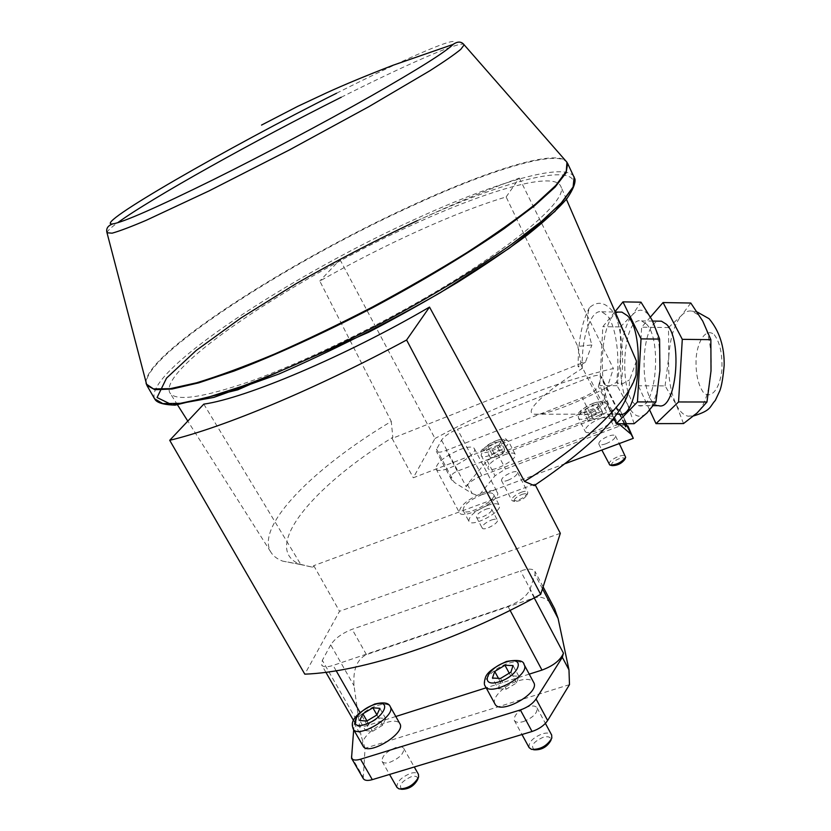 <?xml version="1.0" encoding="UTF-8"?>
<svg xmlns="http://www.w3.org/2000/svg" width="831" height="831" viewBox="0 0 831 831"><rect width="100%" height="100%" fill="white"/><g stroke="black" fill="none" stroke-linecap="round" stroke-linejoin="round"><path stroke-width="0.62" stroke-dasharray="4.16 3.12" d="M203.803 404.136L300.749 564.405L282.644 561.122C276.972 558.941 272.984 555.856 270.688 551.877C255.491 525.41 314.928 466.949 391.266 421.431L319.79 281.055C383.88 244.74 455.897 211.832 506.141 196.957L577.815 346.434L591.88 344.938C587.102 329.512 586.281 317.099 589.449 307.678C598.289 299.949 607.004 302.484 615.615 315.302L628.672 342.829M424.953 298.09C366.648 331.777 300.282 363.344 251.751 380.847C202.556 397.893 175.227 401.82 169.753 392.627C158.077 367.936 298.319 276.037 414.648 223.871C488.545 190.039 554.412 170.781 560.842 186.435C568.56 199.45 514.68 246.454 424.953 298.09M636.421 360.997L629.68 379.819L628.838 391.546L636.079 374.781M577.815 346.434L580.89 362.565L585.419 362.191L591.88 344.938M554.589 608.697C549.083 599.328 542.456 595.671 534.707 597.738L366.419 654.61C356.946 659.399 352.822 669.796 354.048 685.814L360.976 735.425L354.245 723.708L353.684 729.753M395.805 716.499L367.468 725.494C361.34 727.312 357.455 726.969 355.824 724.487L356.219 719.532L354.245 723.708M330.707 644.866L322.324 660.365L321.69 664.977C323.176 667.21 326.988 667.355 333.117 665.402L507.928 606.308C519.344 601.873 526.667 596.326 529.898 589.667L534.987 574.543L534.967 571.396C533.066 568.57 528.246 568.414 520.538 570.918L352.136 629.285C342.123 633.222 334.986 638.416 330.707 644.866L354.048 685.814M389.749 762.339C399.441 758.246 404.084 753.582 403.7 748.347C402.557 746.602 399.981 746.311 395.982 747.464C386.363 751.525 381.741 756.189 382.115 761.445C383.226 763.17 385.781 763.471 389.749 762.339M523.447 721.578C533.076 717.641 537.615 713.081 537.055 707.908C535.694 705.789 532.619 705.415 527.851 706.765C518.284 710.671 513.776 715.231 514.316 720.425C515.646 722.513 518.689 722.897 523.447 721.578M569.484 684.64L365.058 748.253L363.24 778.533M365.058 748.253L360.976 735.425M625.94 423.706L620.04 410.161C619.022 408.8 616.124 408.966 611.346 410.68L497.686 454.006L487.174 460.738L467.344 484.348L472.216 493.541L454.193 482.323L436.607 449.259L436.317 451.254C437.407 452.75 440.731 452.469 446.299 450.412L582.209 397.717C590.924 394.029 596.305 390.227 598.362 386.332L601.28 376.381C599.951 374.656 596.004 375.01 589.428 377.451L457.434 429.243C449.561 432.608 444.263 436.254 441.541 440.16L436.607 449.259M467.344 484.348L466.222 486.717L441.541 440.16M612.727 419.437C606.62 417.12 600.086 417.131 593.126 419.478L457.31 471.177C451.887 473.462 449.914 476.256 451.399 479.58L454.193 482.323M618.669 423.727L614.961 420.652M507.845 480.328C514.223 477.524 517.422 474.865 517.464 472.34C516.705 471.291 514.576 471.385 511.065 472.621C504.729 475.405 501.529 478.064 501.488 480.588C502.225 481.637 504.344 481.554 507.845 480.328M605.996 443.723C612.343 440.981 615.491 438.384 615.47 435.911C614.608 434.727 612.198 434.831 608.23 436.223C601.924 438.955 598.787 441.552 598.808 444.024C599.65 445.208 602.049 445.104 605.996 443.723M565.433 463.563L478.583 495.837L495.037 475.737L505.508 468.996L619.095 426.261C623.78 424.599 626.678 424.444 627.789 425.773M472.216 493.541L478.583 495.837M300.749 564.405L312.757 567.272L300.677 564.561C259.646 549.114 313.401 485.969 392.814 437.293L391.266 421.431M459.657 449.654C467.77 446.663 472.662 446.299 474.335 448.563C478.957 455.295 438.571 476.589 435.995 468.777C436.389 462.919 444.273 456.541 459.657 449.654M580.89 362.565L580.474 363.646L392.107 438.446L392.814 437.293M585.419 362.191L578.127 366.637C578.085 341.344 581.856 321.69 589.449 307.678M615.615 315.302C622.326 334.696 624.216 357.745 621.276 384.441L616.436 382.447C578.615 402.692 544.045 415.978 534.551 414.222C522.346 412.799 544.741 391.858 582.313 368.372L578.127 366.637M621.276 384.441L629.68 379.819M312.757 567.272L313.754 565.651L534.811 484.068L534.229 485.626M506.141 196.957L519.292 178.063C463.303 198.484 403.534 225.668 339.993 259.615L319.79 281.055M339.993 259.615L434.997 438.488L413.287 477.773L601.426 405.611L613.371 368.517C555.96 381.907 496.502 405.237 434.997 438.488M392.107 438.446L413.287 477.773M580.474 363.646L601.426 405.611M519.292 178.063L613.371 368.517M313.754 565.651L339.536 611.284L304.8 674.159M534.811 484.068L535.268 484.94M560.323 533.325L339.536 611.284M529.233 674.138L486.145 687.819M625.639 425.43C624.216 423.488 620.217 423.675 613.642 426.002L589.428 377.451M466.222 486.717C468.798 482.603 474.013 478.916 481.866 475.654L613.642 426.002M363.002 745.968C359.293 740.338 373.67 726.263 386.799 722.409C393.489 720.425 397.82 720.809 399.804 723.562M494.902 703.857C491.298 697.947 504.677 684.817 518.108 680.838C526.085 678.501 531.269 679 533.637 682.344M504.324 454.858C510.286 452.708 513.901 452.5 515.158 454.235C518.544 459.294 489.906 474.086 487.932 468.3C488.077 464.114 493.541 459.626 504.324 454.858M601.187 418.024C607.928 415.614 612.021 415.375 613.465 417.328C616.914 422.719 587.039 437.283 585.076 431.185C585.107 427.082 590.477 422.699 601.187 418.024M590.176 411.729L597.468 407.481L598.549 404.157L592.41 405.081L585.19 409.288L584.048 412.623L590.176 411.729L594.175 419.686L601.447 415.438L597.468 407.481M609.03 464.363C608.967 461.807 612.083 459.179 618.378 456.479C622.336 455.118 624.767 455.056 625.65 456.302M612.052 465.62C610.546 463.812 612.842 461.527 618.939 458.754C623.001 457.434 624.954 457.663 624.798 459.439M491.952 449.363L499.119 445.187L500.667 441.77L495.11 442.508L488.005 446.642L486.395 450.07L491.952 449.363L495.972 457.06L503.129 452.885L499.119 445.187M521.286 492.232C524.787 491.017 526.927 490.965 527.716 492.066L527.758 493.012C523.904 498.101 518.814 500.719 512.509 500.875L511.792 500.283C511.792 497.676 514.95 494.985 521.286 492.232M521.754 494.476C525.358 493.282 527.093 493.5 526.947 495.11C523.852 499.202 519.78 501.311 514.711 501.425C513.309 499.597 515.656 497.281 521.754 494.476M529.098 747.599C528.454 742.239 532.91 737.637 542.446 733.783C547.13 732.495 550.195 732.911 551.659 735.02M534.312 749.811C530.323 746.041 533.273 741.865 543.142 737.284C548.73 735.954 551.244 737.128 550.683 740.785M397 787.456C396.532 782.033 401.093 777.328 410.691 773.308C414.607 772.217 417.183 772.539 418.409 774.274M401.903 789.294C398.329 785.586 401.435 781.389 411.21 776.725C415.916 775.572 418.035 776.57 417.588 779.707M601.447 415.438L602.506 412.083L596.367 412.965L589.158 417.183L588.026 420.548L584.048 412.623M589.158 417.183L585.19 409.288M588.026 420.548L594.175 419.686M602.506 412.083L598.549 404.157M596.367 412.965L592.41 405.081M503.129 452.885L504.656 449.436L499.088 450.142L491.994 454.266L490.404 457.736L486.395 450.07M491.994 454.266L488.005 446.642M490.404 457.736L495.972 457.06M504.656 449.436L500.667 441.77M499.088 450.142L495.11 442.508M498.226 688.691L506.328 689.138L516.685 682.853L518.783 676.205L510.67 675.842L500.459 682.033L498.226 688.691L492.44 678.054M500.459 682.033L498.455 678.335M506.328 689.138L500.532 678.439M516.685 682.853L510.899 672.154M518.783 676.205L513.049 665.569M510.67 675.842L509.226 673.162M365.578 730.626L372.6 731.311L382.696 725.214L385.667 718.514L378.624 717.911L368.642 723.926L365.578 730.626L359.761 720.456M368.642 723.926L366.959 720.965M372.6 731.311L366.751 721.079M382.696 725.214L376.879 714.982M385.667 718.514L379.892 708.344M378.624 717.911L376.921 714.909M582.313 368.372C581.098 338.331 590.779 308.82 601.727 311.812L607.046 315.416C615.802 324.921 620.445 357.05 616.436 382.447M618.648 414.15C596.419 411.844 597.094 314.118 619.365 312.092M613.829 418.066L599.722 385.636L602.849 326.687L615.117 311.563M634.157 423.685L627.519 404.406L617.08 385.698L620.695 356.395L620.3 326.915L602.849 326.687M620.3 326.915L632.505 314.804L641.002 302.183M617.08 385.698L599.722 385.636M620.695 356.395C621.941 337.344 625.878 323.477 632.505 314.804C639.392 307.2 645.978 309.049 652.252 320.371C658.235 333.106 660.79 349.851 659.897 370.616C658.381 391.1 654.059 405.227 646.944 413.017C639.735 419.302 633.253 416.424 627.519 404.406C622.128 391.567 619.853 375.57 620.695 356.395M658.578 405.653C638.873 403.824 639.434 322.74 659.16 321.161M646.331 323.986C662.671 339.464 655.68 411.584 638.717 405.642C618.295 403.45 621.1 315.385 641.511 320.911L646.331 323.986M650.486 317.016L641.636 327.196L638.333 385.781L649.697 410.119M683.518 423.571L676.154 404.437L665.08 385.875L638.333 385.781M665.08 385.875L668.768 356.8L668.508 327.549L641.636 327.196M668.508 327.549L681.472 315.541L690.8 303.035M668.768 356.8C670.098 337.895 674.336 324.142 681.472 315.541C684.754 311.968 688.213 310.493 691.839 311.106L698.185 314.793L702.746 321.088C709.196 333.73 711.959 350.339 711.014 370.927C709.383 391.235 704.75 405.258 697.084 412.976L692.659 415.77L688.141 416.186C683.601 415.292 679.602 411.376 676.154 404.437C670.337 391.702 667.875 375.83 668.768 356.8M482.489 492.897C490.602 490.041 495.556 489.875 497.343 492.388C502.35 499.846 462.275 520.975 459.304 512.447C459.439 506.152 467.167 499.628 482.489 492.897M481.648 494.767C488.14 492.482 492.097 492.347 493.521 494.362C497.509 500.345 465.485 517.225 463.085 510.411C463.199 505.373 469.38 500.158 481.648 494.767M487.319 505.497C493.811 503.243 497.779 503.15 499.234 505.206C503.295 511.335 471.322 528.184 468.85 521.224C468.913 516.103 475.062 510.857 487.319 505.497M485.678 509.31C488.908 508.188 490.892 508.136 491.609 509.164C493.635 512.239 477.68 520.653 476.423 517.173C476.454 514.618 479.529 512 485.678 509.31M491.36 520.05C494.59 518.939 496.574 518.908 497.312 519.967C499.369 523.104 483.445 531.497 482.157 527.955C482.157 525.358 485.221 522.72 491.36 520.05M356.219 719.532L322.324 660.365M542.477 588.774L534.987 574.543M534.229 597.873L529.898 589.667M534.707 597.738L520.538 570.918M366.419 654.61L352.136 629.285M351.181 756.314L362.867 776.538M457.31 471.177L446.299 450.412M593.126 419.478L582.209 397.717M615.761 421.265L598.362 386.332M624.133 423.717L601.27 377.69M620.051 410.192L626.761 423.706L620.04 410.161M487.174 460.738L495.037 475.737M336.607 93.197C407.263 57.536 464.269 32.689 453.103 44.417M341.219 97.258C404.167 65.628 457.486 41.965 463.615 44.282M107.012 232.763C107.137 231.143 110.679 227.798 117.649 222.729M146.059 383.081C142.922 354.816 289.635 261.111 410.628 206.015C484.889 171.664 552.054 149.975 565.516 160.601M147.118 385.802L146.848 385.324C136.284 359.813 287.111 262.7 410.878 206.452C486.093 171.653 554.059 149.902 566.306 161.515M566.96 162.253L567.646 163.458M154.618 398.818C143.192 371.852 293.239 274.033 417.006 218.356C494.902 182.602 565.309 161.432 574.148 176.868M417.432 220.62C503.482 181.054 580.131 160.196 573.442 186.528M367.468 725.494L360.031 712.489M336.191 670.783L333.117 665.402M510.099 610.38L507.928 606.308M481.866 475.654L457.434 429.243M611.346 410.68L619.095 426.261M497.686 454.006L505.508 468.996M592.96 403.461C607.554 397.758 604.449 407.73 589.615 413.391C574.865 419.042 578.501 408.956 592.96 403.461M594.601 404.842C601.343 402.401 605.425 402.121 606.838 404.011C610.193 409.236 580.267 423.872 578.386 417.931C578.469 413.921 583.871 409.558 594.601 404.842M495.878 440.835C509.725 435.423 505.206 445.707 491.163 451.067C477.181 456.427 482.177 446.039 495.878 440.835M497.686 442.113C503.648 439.931 507.242 439.682 508.489 441.354C511.792 446.257 483.091 461.101 481.201 455.471C481.398 451.368 486.893 446.912 497.686 442.113M485.273 686.209L485.179 686.053C481.658 680.298 495.162 667.272 508.603 663.211C516.56 660.822 521.702 661.237 524.039 664.468M353.279 729.057L353.206 728.932C349.591 723.448 364.092 709.477 377.232 705.55C383.901 703.525 388.212 703.836 390.155 706.506M714.265 334.727C719.958 342.362 722.503 354.079 721.89 369.868C719.843 389.334 710.723 399.94 703.306 392.346C697.905 384.452 695.505 372.974 696.108 357.901C697.967 339.287 706.589 327.861 714.265 334.727M566.41 199.274L560.842 186.435M270.688 551.877L187.806 421.109M177.585 404.977L169.753 392.627M543.1 586.852L534.967 571.396M451.399 479.58L436.317 451.254M300.677 564.561L282.644 561.122M355.824 724.487L353.507 720.435M325.877 672.279L321.69 664.977M624.787 423.717L601.28 376.381M613.465 417.328L606.838 404.011C602.537 401.851 608.967 399.534 593.095 403.253C571.78 413.911 579.581 415.77 578.386 417.931L585.076 431.185M598.808 444.024L601.831 450.038M615.47 435.911L619.282 443.557M610.442 465.183L609.798 465.017M515.158 454.235L508.489 441.354C504.137 438.747 508.988 437.47 496.055 440.627C475.405 452.469 481.876 450.994 481.201 455.471L487.932 468.3M501.488 480.588L511.792 500.283M517.464 472.34L527.716 492.066M526.947 495.11L527.758 493.012M514.711 501.425L512.509 500.875M514.316 720.425L521.982 734.521M537.055 707.908L545.396 723.385M551.192 739.6L551.826 738.115M533.325 749.655L531.445 749.354M382.115 761.445L389.552 774.45M403.7 748.347L414.274 766.992M418.118 778.335L418.627 776.995M400.708 789.138L399.077 788.931M534.551 414.222L616.831 414.15M601.727 311.812L615.314 312.03M638.717 405.642L653.363 405.653M641.511 320.911L652.605 321.067M691.839 311.106L697.23 312.03M688.141 416.186L693.75 415.895M435.995 468.777L459.304 512.447M474.335 448.563L497.343 492.388M463.085 510.411L468.85 521.224M493.521 494.362L499.234 505.206M476.423 517.173L482.157 527.955M491.609 509.164L497.312 519.967"/><path stroke-width="1.25" d="M169.711 440.305C222.937 427.653 316.216 388.877 406.608 340.004L540.68 594.362C454.682 641.906 361.745 672.144 304.8 674.159L169.711 440.305L203.803 404.136C246.111 398.101 344.896 356.478 429.513 307.086L524.506 481.429C587.569 442.061 629.919 399.794 636.079 374.781L636.421 360.997L566.41 199.274M628.838 391.546C621.121 416.819 589.584 448.179 534.229 485.626L524.506 481.429M353.684 729.753L351.523 758.256C352.832 760.251 355.834 760.573 360.54 759.222L520.362 709.944C527.394 707.513 532.629 703.857 536.057 698.985L562.327 657.29L568.975 669.869L558.089 618.461L542.477 588.774M562.327 657.29L563.46 653.166L534.229 597.873M554.589 608.697L558.089 618.461M351.586 758.35L363.24 778.533C364.58 780.589 367.603 780.963 372.309 779.644L532.037 731.488C539.059 729.109 544.263 725.442 547.639 720.508L569.484 684.64L568.975 669.869M614.961 420.652L612.727 419.437M618.669 423.727L631.145 434.291L625.94 423.706M624.787 423.717L625.701 426.854L626.325 424.589M627.841 425.877L633.295 438.353L565.433 463.563M633.295 438.353L631.145 434.291M535.268 484.94L560.323 533.325L540.68 594.362M406.608 340.004L429.513 307.086M563.46 653.166C560.499 660.198 553.353 665.839 541.989 670.087L529.233 674.138M486.145 687.819L395.805 716.499M399.804 723.562L399.877 723.697C406.401 733.243 367.603 756.74 363.002 745.968L353.279 729.057M533.637 682.344L533.731 682.511C540.503 693.127 499.639 715.616 494.902 703.857L485.273 686.209M619.282 443.557L625.681 457.32C621.609 462.472 616.322 465.038 609.798 465.017L601.831 450.038M625.473 457.808L624.798 459.439C621.536 463.584 617.288 465.651 612.052 465.62L610.442 465.183M500.532 678.439L510.899 672.154L513.049 665.569L504.957 665.257L494.715 671.458L492.44 678.054L500.532 678.439M551.659 735.02L551.826 738.115C547.13 745.926 540.337 749.676 531.445 749.354L529.098 747.599L521.982 734.521M551.192 739.6L550.683 740.785C546.912 747.069 541.459 750.081 534.312 749.811L533.325 749.655M366.751 721.079L376.879 714.982L379.892 708.344L372.88 707.794L362.867 713.808L359.761 720.456L366.751 721.079M418.409 774.274L418.627 776.995C414.212 784.807 407.699 788.785 399.077 788.931L397 787.456L389.552 774.45M418.118 778.335L417.588 779.707C414.046 785.991 408.821 789.18 401.903 789.294L400.708 789.138M498.455 678.335L494.715 671.458M509.226 673.162L504.957 665.257M366.959 720.965L362.867 713.808M376.921 714.909L372.88 707.794M619.365 312.092L621.931 312.124L627.436 315.718C646.528 334.093 638.374 421.41 618.648 414.15L616.831 414.15M615.117 311.563L622.97 301.871L641.033 338.882L637.47 401.924L616.301 423.737L613.829 418.066M622.97 301.871L641.002 302.183L652.252 320.371L659.596 339.09L641.033 338.882M659.596 339.09L659.897 370.616L655.95 401.944L637.47 401.924M655.95 401.944L646.944 413.017L634.157 423.685L616.301 423.737M659.16 321.161L661.434 321.192L666.41 324.256C683.259 339.702 676.081 411.574 658.578 405.653L653.363 405.653M649.697 410.119L656.012 423.633L678.543 401.965L682.293 339.339L663.045 302.557L650.486 317.016M663.045 302.557L690.8 303.035L702.746 321.088L710.858 339.661L711.014 370.927L706.973 401.996L697.084 412.976L683.518 423.571L656.012 423.633M706.973 401.996L678.543 401.965M710.858 339.661L682.293 339.339M536.057 698.985L547.639 720.508M625.701 426.854L624.133 423.717M261.526 125.086L297.758 106.337L326.604 92.823C344.252 84.731 366.513 75.496 393.406 65.13L453.103 44.417C445.686 51.875 418.086 69.222 370.294 96.469C323.612 122.884 262.845 155.106 212.913 179.87C156.488 207.646 123.05 222.334 112.621 223.944C90.506 226.333 228.722 147.18 336.607 93.197M463.615 44.282L464.165 44.843L460.81 49.32C454.713 54.347 444.408 61.484 429.897 70.739L369.161 106.503L289.583 149.84L209.152 190.86L146.131 220.34C130.644 226.915 119.3 231.184 112.102 233.179L107.012 232.763M117.649 222.729C151.626 198.017 255.626 140.107 341.219 97.258M565.516 160.601L566.96 162.253L566.264 171.3L555.908 185.334L535.548 204.083C517.131 218.719 494.237 234.893 466.887 252.624C437.459 270.844 405.964 288.991 372.392 307.044C338.56 324.526 305.912 340.201 274.469 354.079C244.646 366.492 218.678 376.069 196.583 382.8L170.241 388.669L153.486 388.929L146.308 384.047L146.059 383.081M566.306 161.515L567.646 163.458L566.077 172.869L555.087 187.1L534.375 205.88L504.303 228.525C468.476 253.351 422.408 281.127 372.714 307.657C322.781 333.647 274.105 355.834 233.843 371.125L198.692 382.862L172.121 389.012L154.826 389.697L146.848 385.324L107.095 233.106C105.807 228.826 107.646 225.772 112.621 223.944M574.148 176.868L573.078 187.297L562.327 201.923L541.874 221.056L512.041 243.992C476.464 269.047 430.603 296.916 381.055 323.394C331.247 349.3 282.613 371.249 242.288 386.218L207.044 397.592L180.317 403.336L162.824 403.596L154.618 398.818L147.118 385.802M573.442 186.528L554.983 211.396L509.216 248.313L440.451 292.605C385.906 323.675 332.109 350.796 279.06 373.96L213.879 397.384L172.246 404.946L157.069 397.53L166.543 378.105L196.303 350.37L241.167 317.858L296.054 283.683C336.046 260.913 376.505 239.889 417.432 220.62M360.031 712.489L336.191 670.783M541.989 670.087L510.099 610.38M360.54 759.222L372.309 779.644M520.362 709.944L532.037 731.488M506.027 662.068C526.065 655.389 519.884 675.239 499.41 681.752C479.103 688.182 486.28 668.259 506.027 662.068M524.039 664.468L524.143 664.655C530.77 674.98 489.76 697.521 485.179 686.053C483.974 684.765 484.078 681.887 485.47 677.421C487.08 672.476 494.071 667.158 506.443 661.476C517.775 659.471 523.675 660.531 524.143 664.655L533.731 682.511M374.365 704.574C393.001 698.362 384.192 718.389 365.214 724.424C346.382 730.387 356.052 710.318 374.365 704.574M390.155 706.506L390.238 706.651C396.605 715.927 357.652 739.424 353.206 728.932C352.604 726.232 346.704 717.444 374.874 703.971C383.829 701.966 388.95 702.86 390.238 706.651L399.877 723.697M187.806 421.109L177.585 404.977M554.817 609.123L543.1 586.852M453.103 44.417C457.725 41.197 461.413 41.342 464.165 44.843L566.96 162.253M567.646 163.458L574.969 179.132C575.551 183.391 572.881 189.884 566.96 198.588C558.11 208.861 544.918 220.984 527.384 234.965C507.45 249.851 484.089 265.691 457.299 282.498C429.014 299.513 399.399 316.123 368.455 332.338L237.749 389.843L175.154 405.144C164.954 404.853 158.441 403.222 155.605 400.251L154.618 398.818M353.507 720.435L325.877 672.279M545.396 723.385L551.722 735.123M414.274 766.992L418.46 774.367M615.314 312.03L621.931 312.124M652.605 321.067L661.434 321.192M697.23 312.03L709.113 318.72C719.438 331.133 724.455 346.652 724.165 365.276C723.074 377.586 721.63 386.083 719.812 390.788L715.252 400.511C709.331 406.826 712.105 410.14 693.75 415.895"/></g></svg>
